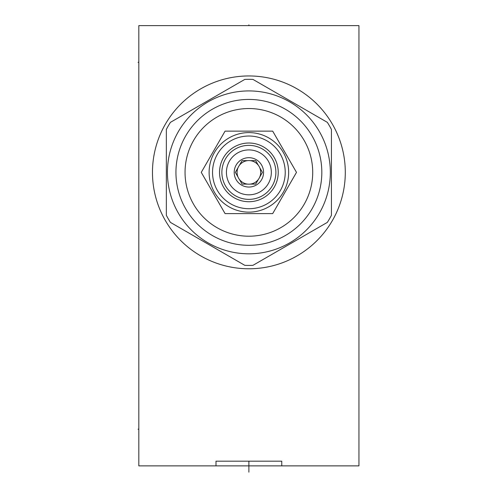 <?xml version="1.0" encoding="UTF-8"?>
<svg xmlns="http://www.w3.org/2000/svg" width="497" height="497" viewBox="0 0 497 497"><rect width="100%" height="100%" fill="white"/><g stroke="black" fill="none" stroke-linecap="round" stroke-linejoin="round"><path stroke-width="0.75" d="M215.996 465.875L358.946 465.875L358.946 25.614L138.818 25.614L138.818 465.875L215.996 465.875L215.996 461.179L281.768 461.179L215.996 461.179M345.297 172.372A96.418 96.418 0 0 1 248.885 268.784A96.418 96.418 0 0 1 152.467 172.372A96.418 96.418 0 0 1 248.885 75.954A96.418 96.418 0 0 1 345.297 172.372M281.768 465.875L281.768 461.179M296.498 172.372L272.691 131.133L225.073 131.133L201.266 172.372L225.073 213.604L272.691 213.604L296.498 172.372M248.885 236.205A63.84 63.84 0 0 0 312.719 172.372A63.84 63.84 0 0 0 248.885 108.532A63.84 63.84 0 0 0 185.046 172.372A63.84 63.84 0 0 0 248.885 236.205M248.885 245.307A72.935 72.935 0 0 0 321.82 172.372A72.935 72.935 0 0 0 248.885 99.431A72.935 72.935 0 0 0 175.944 172.372A72.935 72.935 0 0 0 248.885 245.307M248.885 253.818A81.446 81.446 0 0 1 167.433 172.372A81.446 81.446 0 0 1 248.885 90.92A81.446 81.446 0 0 1 330.331 172.372A81.446 81.446 0 0 1 248.885 253.818M170.434 222.395A93.045 93.045 0 0 1 166.34 215.3L166.34 129.444A93.045 93.045 0 0 1 170.434 122.349L244.785 79.421A93.045 93.045 0 0 1 252.979 79.421L327.33 122.349A93.045 93.045 0 0 1 331.431 129.444L331.431 215.3A93.045 93.045 0 0 1 327.33 222.395L252.979 265.323A93.045 93.045 0 0 1 244.785 265.323L170.434 222.395M209.113 172.372A39.772 39.772 0 0 0 248.885 212.138A39.772 39.772 0 0 0 288.651 172.372A39.772 39.772 0 0 0 248.885 132.6A39.772 39.772 0 0 0 209.113 172.372A39.772 39.772 0 0 0 248.885 212.138A39.772 39.772 0 0 0 288.651 172.372A39.772 39.772 0 0 0 248.885 132.6A39.772 39.772 0 0 0 209.113 172.372M212.542 172.372A36.343 36.343 0 0 0 248.885 208.715A36.343 36.343 0 0 0 285.228 172.372A36.343 36.343 0 0 0 248.885 136.023A36.343 36.343 0 0 0 212.542 172.372M219.531 172.372A29.348 29.348 0 0 0 248.885 201.72A29.348 29.348 0 0 0 278.233 172.372A29.348 29.348 0 0 0 248.885 143.018A29.348 29.348 0 0 0 219.531 172.372M275.885 172.372A27 27 0 0 1 248.885 199.372A27 27 0 0 1 221.879 172.372A27 27 0 0 1 248.885 145.366A27 27 0 0 1 275.885 172.372M226.427 172.372A22.452 22.452 0 0 1 248.885 149.914A22.452 22.452 0 0 1 271.337 172.372A22.452 22.452 0 0 1 248.885 194.824A22.452 22.452 0 0 1 226.427 172.372M234.205 172.372A14.674 14.674 0 0 0 248.885 187.046A14.674 14.674 0 0 0 263.559 172.372A14.674 14.674 0 0 0 248.885 157.692A14.674 14.674 0 0 0 234.205 172.372M235.329 172.372L238.057 177.1A11.816 11.816 0 0 0 239.374 179.38L242.107 184.107L247.568 184.107A11.816 11.816 0 0 0 250.196 184.107L255.663 184.107L258.39 179.38A11.816 11.816 0 0 0 259.707 177.1L262.441 172.372L259.707 167.638A11.816 11.816 0 0 1 259.707 177.1L262.441 172.372L259.707 167.638A11.816 11.816 0 0 0 238.057 167.638L235.329 172.372L238.057 177.1A11.816 11.816 0 0 1 238.057 167.638L235.329 172.372M250.196 184.107A11.816 11.816 0 0 0 258.39 179.38L255.663 184.107L250.196 184.107M239.374 179.38A11.816 11.816 0 0 0 247.568 184.107L242.107 184.107L239.374 179.38M242.107 160.63L239.374 165.358L242.107 160.63L247.568 160.63L242.107 160.63M258.39 165.358L255.663 160.63L250.196 160.63L255.663 160.63L258.39 165.358M248.885 25.614L248.885 24.85L248.885 25.614M138.818 62.305L138.054 62.305M138.818 429.191L138.054 429.191M248.885 465.875L248.885 466.64L248.885 465.875M248.885 472.15L248.885 461.179"/></g></svg>

